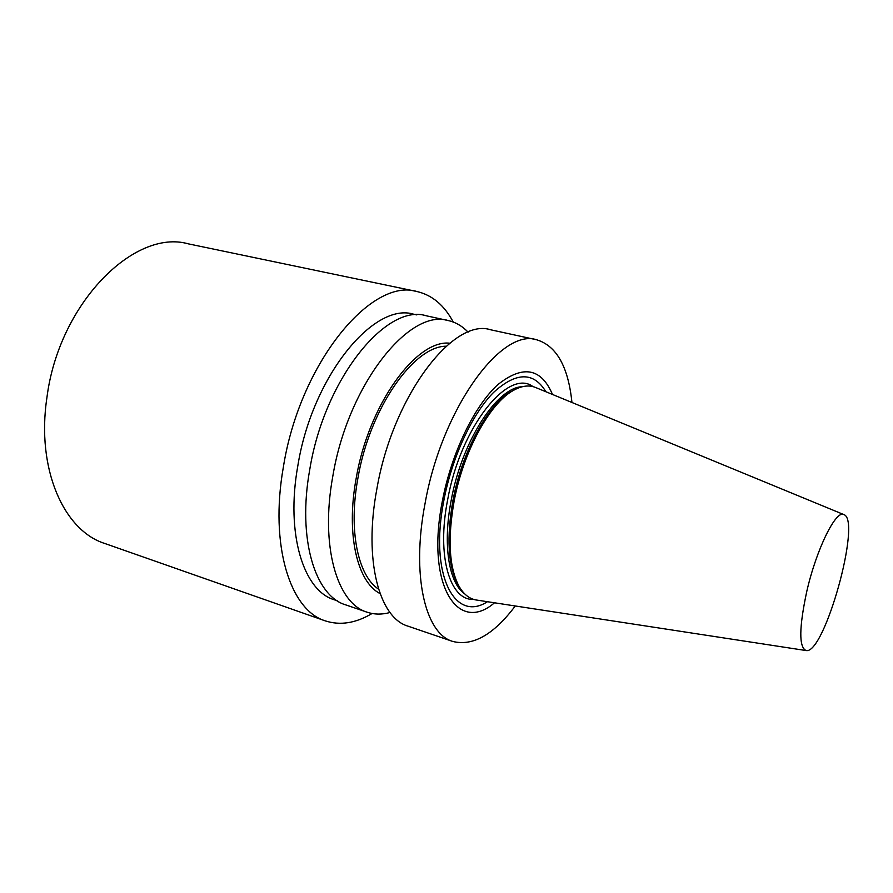 <?xml version="1.0" encoding="UTF-8"?>
<svg xmlns="http://www.w3.org/2000/svg" width="893" height="893" viewBox="0 0 893 893"><rect width="100%" height="100%" fill="white"/><g stroke="black" fill="none" stroke-linecap="round" stroke-linejoin="round"><path stroke-width="1.34" d="M806.825 591.211C799.034 627.556 798.8 647.347 806.145 650.562C824.418 654.681 861.767 520.563 843.997 514.647C836.228 509.211 816.582 548.637 806.825 591.211M843.718 514.535L536.057 387.685C529.27 384.716 521.579 385.698 512.984 390.643C489.632 403.502 463.244 451.825 454.113 501.252C447.56 538.546 449.09 566.675 458.678 585.641C463.489 594.314 469.562 599.125 476.907 600.096L805.854 650.517M514.781 389.638L510.975 391.614C487.913 404.328 461.915 451.914 452.918 500.593C446.478 537.307 447.996 565.035 457.462 583.765L459.705 587.427M545.902 391.737C533.634 371.611 516.187 371.845 493.55 392.44C472.341 413.727 452.159 456.892 443.921 500.125C429.053 574.59 454.548 623.057 487.433 601.715M552.51 394.472C541.191 368.039 523.03 364.712 498.037 384.481C474.629 405.411 451.49 452.952 442.392 500.917C425.581 585.094 457.718 634.51 494.499 602.797M571.944 402.475C568.272 366.699 556.518 345.803 536.682 339.786C501.341 327.776 441.868 408.525 425.101 503.25C411.104 575.371 425.258 633.706 452.684 641.42C472.777 646.521 493.639 634.711 515.272 605.979M536.682 339.786L490.525 329.751C453.287 317.461 392.663 396.146 376.824 489.197C363.462 560.045 379.179 617.923 407.978 626.149L452.684 641.42M446.199 346.216C413.772 345.948 369.669 408.536 357.914 478.179C348.259 530.319 357.926 575.818 378.554 589.146M449.771 343.202C416.417 339.24 368.597 404.384 356.173 478.347C345.814 534.159 357.222 582.035 380.05 593.577M468.099 332.163C462.362 326.124 455.754 322.261 448.286 320.576C409.407 308.029 347.812 384.85 332.788 476.371C319.995 546.058 337.096 603.512 367.079 612.185C374.346 614.596 382.003 614.708 390.029 612.498M448.286 320.576L426.128 315.754C386.412 303.084 324.338 378.945 309.737 469.673C297.235 538.736 315.039 595.955 345.624 604.851L367.079 612.185M416.841 314.916L413.794 314.247C373.921 301.6 312.081 376.355 297.804 465.934C285.559 534.137 303.587 590.82 334.283 599.772L337.241 600.777M453.242 322.038C444.301 305.261 432.212 295.092 416.986 291.531C371.343 277.221 299.747 363.239 283.371 467.039C269.385 545.723 290.359 610.421 325.275 620.869C340.155 625.692 355.76 623.236 372.08 613.491M416.986 291.531L188.211 243.822C134.274 228.452 58.737 303.52 46.905 397.72C36.133 469.115 63.939 530.699 104.76 543.469L325.275 620.869M522.238 386.736C497.2 387.093 461.927 441.097 451.233 500.102C442.526 544.484 448.833 583.04 464.583 593.767M533.021 386.636C508.43 367.849 460.643 426.809 447.672 499.622C436.409 556.439 449.972 600.855 473.77 599.426M457.462 583.765L458.678 585.641M510.975 391.614L512.984 390.643"/></g></svg>
